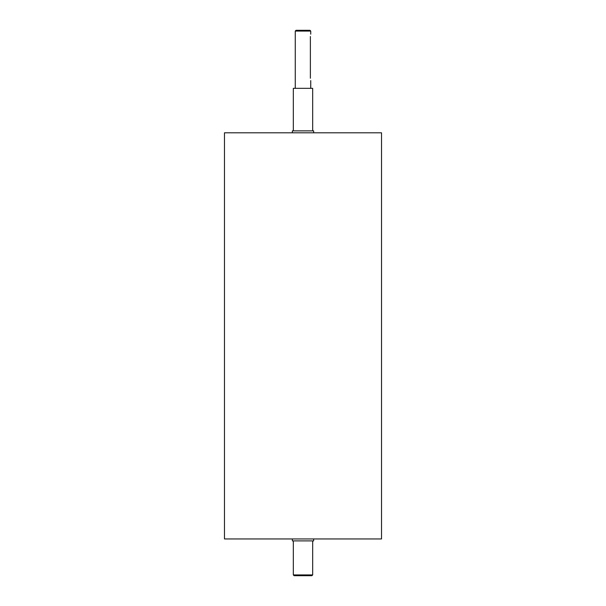<?xml version="1.0" encoding="UTF-8"?>
<svg xmlns="http://www.w3.org/2000/svg" width="606" height="606" viewBox="0 0 606 606"><rect width="100%" height="100%" fill="white"/><g stroke="black" fill="none" stroke-linecap="round" stroke-linejoin="round"><path stroke-width="0.91" d="M292.365 132.805L292.365 130.873L313.635 130.873L313.635 132.805M292.365 538.954L292.365 540.885L313.635 540.885L313.635 538.954M310.378 78.265C310.772 81.257 310.772 81.257 310.378 78.265L310.378 36.489C310.772 33.497 310.772 33.497 310.378 36.489M303 31.073L310.734 31.073L309.961 30.3L296.039 30.3L295.266 31.073L303 31.073M293.327 574.927L294.107 575.7L311.893 575.7L312.673 574.927L293.327 574.927L293.327 540.885M303 132.805L381.522 132.805L381.522 538.954L224.478 538.954L224.478 132.805L303 132.805M293.327 130.873L293.327 88.324L312.673 88.324L312.673 130.873M310.734 88.324L310.734 80.583M310.734 34.171L310.734 31.073M295.266 88.324L295.266 31.073M312.673 574.927L312.673 540.885"/></g></svg>
